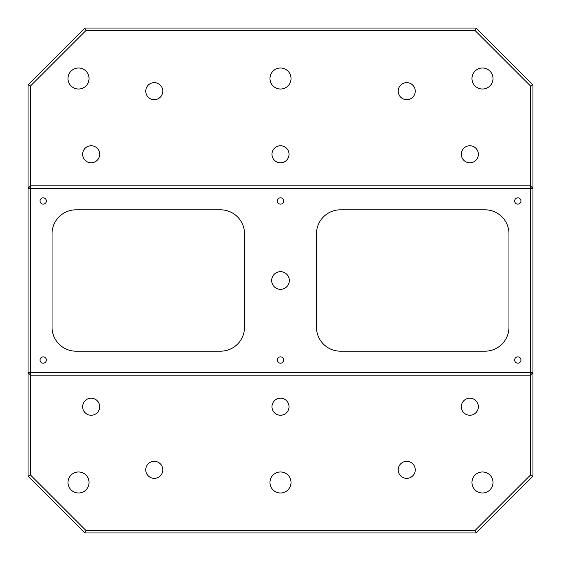 <?xml version="1.0" encoding="UTF-8"?>
<svg xmlns="http://www.w3.org/2000/svg" width="561" height="561" viewBox="0 0 561 561"><rect width="100%" height="100%" fill="white"/><g stroke="black" fill="none" stroke-linecap="round" stroke-linejoin="round"><path stroke-width="0.84" d="M280.5 271.664A8.836 8.836 0 0 0 271.664 280.5A8.836 8.836 0 0 0 280.5 289.336A8.836 8.836 0 0 0 289.336 280.5A8.836 8.836 0 0 0 280.5 271.664M43.197 197.823A3.156 3.156 0 0 0 40.041 200.978A3.156 3.156 0 0 0 43.197 204.134A3.156 3.156 0 0 0 46.353 200.978A3.156 3.156 0 0 0 43.197 197.823M43.197 356.866A3.156 3.156 0 0 0 40.041 360.022A3.156 3.156 0 0 0 43.197 363.177A3.156 3.156 0 0 0 46.353 360.022A3.156 3.156 0 0 0 43.197 356.866M280.5 356.866A3.156 3.156 0 0 0 277.344 360.022A3.156 3.156 0 0 0 280.5 363.177A3.156 3.156 0 0 0 283.656 360.022A3.156 3.156 0 0 0 280.5 356.866M280.5 197.823A3.156 3.156 0 0 0 277.344 200.978A3.156 3.156 0 0 0 280.5 204.134A3.156 3.156 0 0 0 283.656 200.978A3.156 3.156 0 0 0 280.5 197.823M517.803 197.823A3.156 3.156 0 0 0 514.647 200.978A3.156 3.156 0 0 0 517.803 204.134A3.156 3.156 0 0 0 520.959 200.978A3.156 3.156 0 0 0 517.803 197.823M517.803 356.866A3.156 3.156 0 0 0 514.647 360.022A3.156 3.156 0 0 0 517.803 363.177A3.156 3.156 0 0 0 520.959 360.022A3.156 3.156 0 0 0 517.803 356.866M280.5 162.795A8.52 8.52 0 0 1 271.98 154.275A8.52 8.52 0 0 1 280.5 145.755A8.52 8.52 0 0 1 289.02 154.275A8.52 8.52 0 0 1 280.5 162.795M469.838 415.245A8.52 8.52 0 0 1 461.317 406.725A8.52 8.52 0 0 1 469.838 398.205A8.52 8.52 0 0 1 478.358 406.725A8.52 8.52 0 0 1 469.838 415.245M406.725 478.358A8.52 8.52 0 0 1 398.205 469.838A8.52 8.52 0 0 1 406.725 461.317A8.52 8.52 0 0 1 415.245 469.838A8.52 8.52 0 0 1 406.725 478.358M154.275 478.358A8.52 8.52 0 0 1 145.755 469.838A8.52 8.52 0 0 1 154.275 461.317A8.52 8.52 0 0 1 162.795 469.838A8.52 8.52 0 0 1 154.275 478.358M91.163 415.245A8.52 8.52 0 0 1 82.642 406.725A8.52 8.52 0 0 1 91.163 398.205A8.52 8.52 0 0 1 99.683 406.725A8.52 8.52 0 0 1 91.163 415.245M469.838 162.795A8.52 8.52 0 0 1 461.317 154.275A8.52 8.52 0 0 1 469.838 145.755A8.52 8.52 0 0 1 478.358 154.275A8.52 8.52 0 0 1 469.838 162.795M406.725 99.683A8.52 8.52 0 0 1 398.205 91.163A8.52 8.52 0 0 1 406.725 82.642A8.52 8.52 0 0 1 415.245 91.163A8.52 8.52 0 0 1 406.725 99.683M154.275 99.683A8.52 8.52 0 0 1 145.755 91.163A8.52 8.52 0 0 1 154.275 82.642A8.52 8.52 0 0 1 162.795 91.163A8.52 8.52 0 0 1 154.275 99.683M280.5 415.245A8.52 8.52 0 0 1 271.98 406.725A8.52 8.52 0 0 1 280.5 398.205A8.52 8.52 0 0 1 289.02 406.725A8.52 8.52 0 0 1 280.5 415.245M91.163 162.795A8.52 8.52 0 0 1 82.642 154.275A8.52 8.52 0 0 1 91.163 145.755A8.52 8.52 0 0 1 99.683 154.275A8.52 8.52 0 0 1 91.163 162.795M78.512 493A10.519 10.519 0 0 1 68 482.488A10.519 10.519 0 0 1 78.512 471.969A10.519 10.519 0 0 1 89.031 482.488A10.519 10.519 0 0 1 78.512 493M280.5 493A10.519 10.519 0 0 1 269.981 482.488A10.519 10.519 0 0 1 280.5 471.969A10.519 10.519 0 0 1 291.019 482.488A10.519 10.519 0 0 1 280.5 493M482.488 493A10.519 10.519 0 0 1 471.969 482.488A10.519 10.519 0 0 1 482.488 471.969A10.519 10.519 0 0 1 493 482.488A10.519 10.519 0 0 1 482.488 493M482.488 89.031A10.519 10.519 0 0 1 471.969 78.512A10.519 10.519 0 0 1 482.488 68A10.519 10.519 0 0 1 493 78.512A10.519 10.519 0 0 1 482.488 89.031M280.5 89.031A10.519 10.519 0 0 1 269.981 78.512A10.519 10.519 0 0 1 280.5 68A10.519 10.519 0 0 1 291.019 78.512A10.519 10.519 0 0 1 280.5 89.031M78.512 89.031A10.519 10.519 0 0 1 68 78.512A10.519 10.519 0 0 1 78.512 68A10.519 10.519 0 0 1 89.031 78.512A10.519 10.519 0 0 1 78.512 89.031M30.575 188.356L30.575 372.644L530.426 372.644L530.426 188.356L30.575 188.356L30.575 185.831L530.426 185.831L530.426 85.896L475.104 30.575L85.896 30.575L30.575 85.896L30.575 185.831L28.05 188.356L28.05 84.851L84.851 28.05L476.149 28.05L532.95 84.851L532.95 476.149L476.149 532.95L84.851 532.95L28.05 476.149L28.05 188.356L30.575 188.356M340.457 351.186L484.985 351.186A23.983 23.983 0 0 0 508.967 327.203L508.967 233.797A23.983 23.983 0 0 0 484.985 209.814L340.457 209.814A23.983 23.983 0 0 0 316.474 233.797L316.474 327.203A23.983 23.983 0 0 0 340.457 351.186M76.016 351.186L220.543 351.186A23.983 23.983 0 0 0 244.526 327.203L244.526 233.797A23.983 23.983 0 0 0 220.543 209.814L76.016 209.814A23.983 23.983 0 0 0 52.033 233.797L52.033 327.203A23.983 23.983 0 0 0 76.016 351.186M475.104 530.426L530.426 475.104L530.426 375.169L30.575 375.169L30.575 475.104L85.896 530.426L475.104 530.426L476.149 532.95M476.149 28.05L475.104 30.575M85.896 30.575L84.851 28.05M30.575 85.896L28.05 84.851M532.95 84.851L530.426 85.896M84.851 532.95L85.896 530.426M28.05 476.149L30.575 475.104M530.426 185.831L530.426 188.356L532.95 188.356L530.426 185.831M530.426 475.104L532.95 476.149M28.05 372.644L30.575 375.169L30.575 372.644L28.05 372.644M532.95 372.644L530.426 372.644L530.426 375.169L532.95 372.644"/></g></svg>
